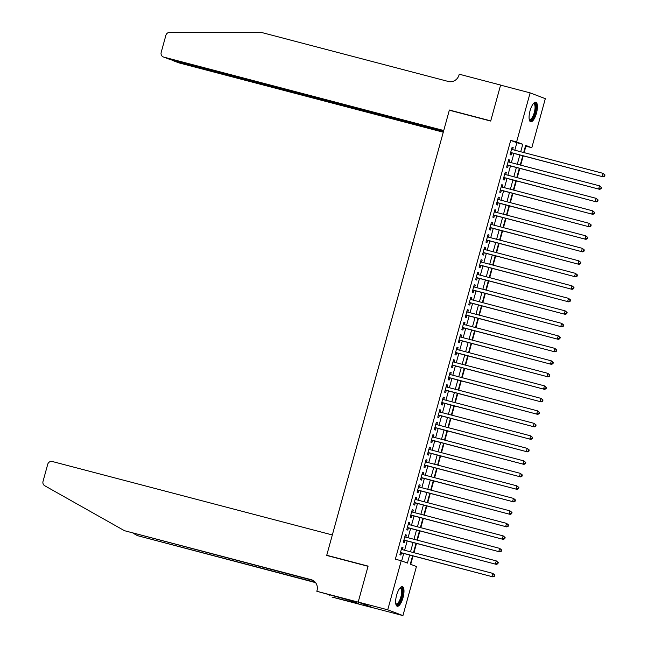 <?xml version="1.0" encoding="UTF-8"?>
<svg xmlns="http://www.w3.org/2000/svg" width="648" height="648" viewBox="0 0 648 648"><rect width="100%" height="100%" fill="white"/><g stroke="black" fill="none" stroke-linecap="round" stroke-linejoin="round"><path stroke-width="0.97" d="M396.608 595.229A10.117 3.41 -75.3 0 1 402.384 586.667A10.117 3.41 -75.3 0 1 403.016 597.675A10.117 3.41 -75.3 0 1 397.248 606.245A10.117 3.41 -75.3 0 1 396.608 595.229M530.048 110.8A10.117 3.41 -75.3 0 1 535.815 102.23A10.117 3.41 -75.3 0 1 536.447 113.238A10.117 3.41 -75.3 0 1 530.68 121.808A10.117 3.41 -75.3 0 1 530.048 110.8M358.182 602.122L368.048 566.303L326.689 555.457L332.335 534.956L52.302 461.506A3.896 3.661 -69.1 0 0 47.717 464.324L43.019 481.391A3.896 3.661 -69.1 0 0 44.712 485.733L124.457 530.696L311.153 579.668A9.08 8.546 110.9 0 1 311.98 579.936A9.08 8.546 110.9 0 1 317.018 590.587L316.823 591.276L358.182 602.122L373.378 607.913L358.198 602.065L368.096 566.117L326.738 555.271L449.331 110.217L490.69 121.063L500.588 85.123L530.129 92.875L545.324 98.666L531.806 147.728L525.65 145.387L523.681 152.523M524.119 152.644L525.901 146.181L531.806 147.728M410.719 564.343L413.035 555.927M413.926 552.687L416.478 543.429M417.369 540.189L419.92 530.923M420.811 527.691L423.363 518.424M424.254 515.184L426.805 505.926M427.704 502.686L430.256 493.42M431.147 490.18L433.698 480.921M434.589 477.681L437.141 468.415M438.032 465.183L440.583 455.917M441.474 452.677L444.026 443.418M444.917 440.178L447.468 430.912M448.359 427.672L450.911 418.414M451.802 415.174L454.353 405.907M455.252 402.675L457.804 393.409M458.695 390.169L461.246 380.911M462.137 377.671L464.689 368.404M465.58 365.164L468.131 355.906M469.022 352.666L471.574 343.399M472.465 340.168L475.016 330.901M475.907 327.661L478.459 318.403M479.35 315.163L481.901 305.897M482.8 302.656L485.352 293.398M486.243 290.158L488.795 280.892M489.685 277.66L492.237 268.394M493.128 265.154L495.68 255.895M496.57 252.655L499.122 243.389M500.013 240.149L502.565 230.891M503.455 227.651L506.007 218.392M506.898 215.152L509.45 205.886M510.349 202.646L512.892 193.388M513.791 190.148L516.343 180.881M517.234 177.641L519.785 168.383M520.676 165.143L523.228 155.885M412.598 555.814L410.289 564.181L416.445 566.53L402.935 615.6L387.739 609.809L401.25 560.739L407.414 563.088L409.633 555.036M373.394 607.848L402.935 615.6M402.392 549.666L402.967 547.592L401.938 547.204L399.873 554.704L400.901 555.093L401.501 552.906M405.834 537.16L406.409 535.086L405.381 534.697L403.315 542.198L404.344 542.587L404.943 540.4M409.285 524.661L409.852 522.588L408.823 522.199L406.758 529.7L407.786 530.088L408.386 527.901M412.727 512.163L413.294 510.089L412.266 509.693L410.2 517.193L411.229 517.59L411.828 515.403M416.17 499.657L416.737 497.583L415.716 497.194L413.643 504.695L414.671 505.084L415.279 502.897M419.612 487.158L420.179 485.085L419.159 484.696L417.093 492.197L418.114 492.585L418.721 490.398M423.055 474.652L423.63 472.578L422.601 472.19L420.536 479.69L421.556 480.079L422.164 477.892M426.497 462.154L427.073 460.08L426.044 459.691L423.978 467.192L425.007 467.581L425.606 465.394M429.94 449.655L430.515 447.582L429.486 447.185L427.421 454.685L428.45 455.082L429.049 452.895M433.382 437.149L433.958 435.075L432.929 434.687L430.863 442.187L431.892 442.576L432.491 440.389M436.833 424.651L437.4 422.577L436.371 422.188L434.306 429.689L435.335 430.078L435.934 427.891M440.275 412.152L440.843 410.071L439.814 409.682L437.748 417.182L438.777 417.571L439.376 415.384M443.718 399.646L444.285 397.572L443.264 397.184L441.191 404.684L442.22 405.073L442.827 402.886M447.161 387.148L447.728 385.074L446.707 384.677L444.641 392.178L445.662 392.575L446.27 390.388M450.603 374.641L451.178 372.568L450.149 372.179L448.084 379.679L449.105 380.068L449.712 377.881M454.046 362.143L454.621 360.069L453.592 359.681L451.526 367.181L452.555 367.57L453.155 365.383M457.488 349.645L458.063 347.563L457.034 347.174L454.969 354.675L455.998 355.072L456.597 352.877M460.93 337.138L461.506 335.065L460.477 334.676L458.411 342.176L459.44 342.565L460.04 340.378M464.373 324.64L464.948 322.566L463.919 322.169L461.854 329.67L462.883 330.067L463.482 327.88M467.824 312.134L468.391 310.06L467.362 309.671L465.296 317.172L466.325 317.561L466.925 315.374M471.266 299.635L471.833 297.562L470.804 297.173L468.739 304.673L469.768 305.062L470.375 302.875M474.709 287.137L475.276 285.055L474.255 284.666L472.19 292.167L473.21 292.564L473.818 290.369M478.151 274.631L478.718 272.557L477.698 272.168L475.632 279.669L476.653 280.058L477.26 277.871M481.594 262.132L482.169 260.059L481.14 259.662L479.075 267.162L480.103 267.559L480.703 265.372M485.036 249.626L485.611 247.552L484.583 247.163L482.517 254.664L483.546 255.053L484.145 252.866M488.479 237.128L489.054 235.054L488.025 234.665L485.96 242.166L486.988 242.555L487.588 240.368M491.921 224.629L492.496 222.556L491.468 222.159L489.402 229.659L490.431 230.056L491.03 227.861M495.372 212.123L495.939 210.049L494.91 209.66L492.845 217.161L493.873 217.55L494.473 215.363M498.814 199.625L499.381 197.551L498.353 197.154L496.287 204.655L497.316 205.052L497.923 202.864M502.257 187.118L502.824 185.044L501.803 184.656L499.738 192.156L500.758 192.545L501.366 190.358M505.699 174.62L506.266 172.546L505.246 172.157L503.18 179.658L504.201 180.047L504.808 177.86M509.142 162.122L509.717 160.048L508.688 159.651L506.623 167.152L507.651 167.549L508.251 165.353M525.901 146.181L525.471 146.019M514.812 150.198L516.861 142.738L510.705 140.389L395.345 559.192L401.25 560.739M401.679 560.901L403.72 553.489M404.619 550.249L407.171 540.983M408.062 537.743L410.613 528.485M411.504 525.245L414.056 515.986M414.947 512.746L417.498 503.48M418.389 500.24L420.941 490.982M421.832 487.742L424.383 478.475M425.274 475.235L427.826 465.977M428.717 462.737L431.268 453.479M432.167 450.239L434.719 440.972M435.61 437.732L438.161 428.474M439.052 425.234L441.604 415.967M442.495 412.727L445.046 403.469M445.937 400.229L448.489 390.971M449.38 387.731L451.931 378.464M452.822 375.224L455.374 365.966M456.265 362.726L458.816 353.46M459.716 350.22L462.267 340.961M463.158 337.721L465.71 328.463M466.601 325.223L469.152 315.957M470.043 312.717L472.595 303.458M473.486 300.218L476.037 290.952M476.928 287.712L479.48 278.454M480.37 275.214L482.922 265.955M483.813 262.715L486.365 253.449M487.264 250.209L489.807 240.951M490.706 237.711L493.258 228.444M494.149 225.212L496.7 215.946M497.591 212.706L500.143 203.448M501.034 200.208L503.585 190.941M504.476 187.701L507.028 178.443M507.919 175.203L510.47 165.937M511.361 162.705L513.913 153.438M512.584 149.615L513.159 147.542L512.131 147.153L510.065 154.653L511.094 155.042L511.693 152.855M326.738 555.271L328.439 555.919M358.198 602.065L387.739 609.809M510.705 140.389L516.61 141.944L530.129 92.875M520.717 151.745L522.774 144.285L516.61 141.944M410.524 551.796L413.076 542.538M413.967 539.298L416.518 530.032M417.409 526.792L419.961 517.533M420.852 514.293L423.403 505.027M424.294 501.795L426.846 492.529M427.745 489.289L430.296 480.03M431.187 476.79L433.739 467.524M434.63 464.284L437.181 455.026M438.072 451.786L440.624 442.519M441.515 439.287L444.066 430.021M444.957 426.781L447.509 417.523M448.4 414.283L450.951 405.016M451.842 401.776L454.394 392.518M455.293 389.278L457.844 380.012M458.735 376.78L461.287 367.513M462.178 364.273L464.729 355.015M465.62 351.775L468.172 342.509M469.063 339.269L471.614 330.01M472.505 326.77L475.057 317.504M475.948 314.272L478.499 305.006M479.39 301.766L481.942 292.507M482.841 289.267L485.393 280.001M486.284 276.761L488.835 267.502M489.726 264.263L492.278 255.004M493.169 251.764L495.72 242.498M496.611 239.258L499.163 230M500.054 226.76L502.605 217.493M503.496 214.253L506.048 204.995M506.939 201.755L509.49 192.497M510.389 189.257L512.933 179.99M513.832 176.75L516.383 167.492M517.274 164.252L519.826 154.985M522.782 155.763L520.239 165.029M519.34 168.269L516.788 177.528M515.897 180.768L513.346 190.034M512.455 193.266L509.903 202.532M509.012 205.772L506.461 215.031M505.57 218.271L503.018 227.537M502.127 230.777L499.576 240.035M498.685 243.275L496.133 252.542M495.242 255.774L492.691 265.04M491.792 268.28L489.24 277.538M488.349 280.778L485.798 290.045M484.906 293.285L482.355 302.543M481.464 305.783L478.913 315.05M478.022 318.281L475.47 327.548M474.579 330.788L472.028 340.046M471.137 343.286L468.585 352.553M467.694 355.793L465.143 365.051M464.243 368.291L461.692 377.557M460.801 380.789L458.249 390.056M457.358 393.296L454.807 402.554M453.916 405.794L451.364 415.06M450.473 418.3L447.922 427.559M447.031 430.799L444.479 440.065M443.588 443.297L441.037 452.563M440.146 455.803L437.594 465.062M436.695 468.302L434.144 477.568M433.253 480.808L430.701 490.066M429.81 493.306L427.259 502.565M426.368 505.805L423.816 515.071M422.925 518.311L420.374 527.569M419.483 530.809L416.931 540.076M416.04 543.316L413.489 552.574M516.861 142.738L522.774 144.285M512.098 147.266L513.159 147.542M508.656 159.764L509.717 160.048M505.213 172.271L506.266 172.546M501.771 184.769L502.824 185.044M498.328 197.267L499.381 197.551M494.878 209.774L495.939 210.049M491.435 222.272L492.496 222.556M487.993 234.779L489.054 235.054M484.55 247.277L485.611 247.552M481.108 259.775L482.169 260.059M477.665 272.281L478.718 272.557M474.223 284.78L475.276 285.055M470.78 297.286L471.833 297.562M467.338 309.785L468.391 310.06M463.887 322.283L464.948 322.566M460.445 334.789L461.506 335.065M457.002 347.288L458.063 347.563M453.56 359.794L454.621 360.069M450.117 372.292L451.178 372.568M446.675 384.791L447.728 385.074M443.232 397.297L444.285 397.572M439.79 409.795L440.843 410.071M436.339 422.302L437.4 422.577M432.896 434.8L433.958 435.075M429.454 447.298L430.515 447.582M426.011 459.805L427.073 460.08M422.569 472.303L423.63 472.578M419.126 484.809L420.179 485.085M415.684 497.308L416.737 497.583M412.241 509.806L413.294 510.089M408.791 522.312L409.852 522.588M405.348 534.811L406.409 535.086M401.906 547.317L402.967 547.592M510.64 152.564L603.15 176.847L510.665 152.466M604.228 176.037L602.122 176.45L602.98 173.324L604.981 174.944L604.568 174.782L604.228 176.037L604.633 176.191L604.981 174.944M511.531 149.34L602.98 173.324L604.568 174.782M603.15 176.847L604.633 176.191M533.417 103.55A8.756 2.948 -75.3 0 1 535.864 108.467A8.756 2.948 -75.3 0 1 532.996 117.896A8.756 2.948 -75.3 0 1 529.238 119.483M529.189 119.192A8.108 2.73 104.7 0 0 529.651 119.459A8.108 2.73 104.7 0 0 535.013 108.556A8.108 2.73 104.7 0 0 533.766 103.769A8.108 2.73 104.7 0 0 533.231 103.785M530.169 121.532A10.052 3.386 104.7 0 0 536.39 107.981A10.052 3.386 104.7 0 0 535.232 102.222M399.986 587.987A8.756 2.948 -75.3 0 1 402.432 592.904A8.756 2.948 -75.3 0 1 399.565 602.332A8.756 2.948 -75.3 0 1 395.807 603.912M395.758 603.62A8.108 2.73 104.7 0 0 396.22 603.895A8.108 2.73 104.7 0 0 401.574 592.993A8.108 2.73 104.7 0 0 400.334 588.206A8.108 2.73 104.7 0 0 399.8 588.214M396.73 605.961A10.052 3.386 104.7 0 0 402.959 592.41A10.052 3.386 104.7 0 0 401.801 586.659M501.171 85.277L500.604 85.058L490.739 120.876L449.38 110.03L443.734 130.532L163.693 57.081L169.833 59.422L443.548 131.212M169.833 59.422L163.345 56.967A3.896 3.661 -69.1 0 1 161.182 52.399L165.88 35.332A3.896 3.661 -69.1 0 1 169.582 32.4L261.687 32.513L448.375 81.486A9.08 8.546 -69.1 0 0 459.059 74.901L459.246 74.212L500.604 85.058M451.073 110.678L449.38 110.03M443.459 131.536L172.749 60.531L178.888 62.872A3.896 3.661 110.9 0 1 178.54 62.759L172.838 60.207M443.273 132.216L178.888 62.872M171.485 59.851L172.4 60.418M133.196 533.255L137.408 535.629L315.293 582.293M137.408 535.629L315.568 582.633M124.457 530.696L313.041 580.43M316.823 591.276L350.471 600.534L358.401 603.555L332.019 597.067L373.378 607.913M329.322 594.913L329.046 595.933M507.303 165.11A1.296 1.223 -69.1 0 0 507.19 165.086L599.708 189.346L507.222 164.965M600.785 188.536L598.679 188.957L599.538 185.83L601.538 187.442L601.125 187.288L600.785 188.536L601.19 188.698L601.538 187.442M508.081 161.838L599.538 185.83L601.125 187.288M599.708 189.346L601.19 188.698M503.755 177.568L596.265 201.844L503.78 177.471M597.335 201.042L595.237 201.455L596.095 198.329L598.096 199.948L597.683 199.787L597.335 201.042L597.748 201.196L598.096 199.948M504.638 174.344L596.095 198.329L597.683 199.787M596.265 201.844L597.748 201.196M500.305 190.075L592.823 214.35L500.337 189.969M593.892 213.54L591.794 213.962L592.653 210.835L594.653 212.447L594.24 212.293L593.892 213.54L594.305 213.694L594.653 212.447M501.196 186.843L592.653 210.835L594.24 212.293M592.823 214.35L594.305 213.694M496.976 202.613A1.296 1.223 -69.1 0 0 496.862 202.589L589.372 226.849L496.895 202.468M590.45 226.039L588.352 226.46L589.21 223.333L591.203 224.945L590.798 224.791L590.45 226.039L590.863 226.201L591.203 224.945M497.753 199.349L589.21 223.333L590.798 224.791M589.372 226.849L590.863 226.201M493.42 215.071L585.93 239.355L493.452 214.974M587.007 238.545L584.909 238.958L585.768 235.832L587.76 237.452L587.355 237.29L587.007 238.545L587.42 238.699L587.76 237.452M494.311 211.847L585.768 235.832L587.355 237.29M585.93 239.355L587.42 238.699M489.977 227.578L582.487 251.853L490.01 227.472M583.565 251.043L581.459 251.465L582.325 248.338L584.318 249.95L583.905 249.796L583.565 251.043L583.978 251.205L584.318 249.95M490.868 224.346L582.325 248.338L583.905 249.796M582.487 251.853L583.978 251.205M486.64 240.116A1.296 1.223 -69.1 0 0 486.526 240.092L579.045 264.352L486.559 239.979M580.122 263.55L578.016 263.963L578.883 260.836L580.875 262.456L580.462 262.294L580.122 263.55L580.535 263.704L580.875 262.456M487.426 236.852L578.883 260.836L580.462 262.294M579.045 264.352L580.535 263.704M483.092 252.574L575.602 276.858L483.116 252.477M576.68 276.048L574.574 276.469L575.432 273.343L577.433 274.954L577.02 274.801L576.68 276.048L577.085 276.202L577.433 274.954M483.983 249.35L575.432 273.343L577.02 274.801M575.602 276.858L577.085 276.202M479.65 265.081L572.16 289.356L479.674 264.975M573.237 288.546L571.131 288.968L571.99 285.841L573.99 287.453L573.577 287.299L573.237 288.546L573.642 288.708L573.99 287.453M480.533 261.849L571.99 285.841L573.577 287.299M572.16 289.356L573.642 288.708M476.312 277.619A1.296 1.223 -69.1 0 0 476.199 277.595L568.717 301.863L476.231 277.482M569.786 301.053L567.689 301.466L568.547 298.339L570.548 299.959L570.135 299.797L569.786 301.053L570.2 301.207L570.548 299.959M477.09 274.355L568.547 298.339L570.135 299.797M568.717 301.863L570.2 301.207M472.87 290.126A1.296 1.223 -69.1 0 0 472.757 290.101L565.275 314.361L472.789 289.98M566.344 313.551L564.246 313.972L565.105 310.846L567.105 312.458L566.692 312.304L566.344 313.551L566.757 313.713L567.105 312.458M473.648 286.853L565.105 310.846L566.692 312.304M565.275 314.361L566.757 313.713M469.314 302.584L561.824 326.859L469.346 302.486M562.901 326.057L560.804 326.471L561.662 323.344L563.655 324.964L563.25 324.802L562.901 326.057L563.315 326.211L563.655 324.964M470.205 299.36L561.662 323.344L563.25 324.802M561.824 326.859L563.315 326.211M465.985 315.131A1.296 1.223 -69.1 0 0 465.872 315.106L558.382 339.366L465.904 314.985M559.459 338.556L557.361 338.969L558.22 335.85L560.212 337.462L559.807 337.308L559.459 338.556L559.872 338.71L560.212 337.462M466.763 311.858L558.22 335.85L559.807 337.308M558.382 339.366L559.872 338.71M462.542 327.629A1.296 1.223 -69.1 0 0 462.429 327.605L554.939 351.864L462.461 327.483M556.016 351.054L553.91 351.475L554.777 348.349L556.77 349.961L556.357 349.807L556.016 351.054L556.43 351.216L556.77 349.961M463.32 324.356L554.777 348.349L556.357 349.807M554.939 351.864L556.43 351.216M458.987 340.087L551.497 364.37L459.011 339.989M552.574 363.56L550.468 363.974L551.335 360.847L553.327 362.467L552.914 362.305L552.574 363.56L552.987 363.714L553.327 362.467M459.878 336.863L551.335 360.847L552.914 362.305M551.497 364.37L552.987 363.714M455.649 352.634A1.296 1.223 -69.1 0 0 455.536 352.609L548.054 376.869L455.568 352.488M549.131 376.059L547.025 376.48L547.884 373.353L549.885 374.965L549.472 374.811L549.131 376.059L549.536 376.213L549.885 374.965M456.435 349.361L547.884 373.353L549.472 374.811M548.054 376.869L549.536 376.213M452.207 365.132A1.296 1.223 -69.1 0 0 452.093 365.108L544.612 389.367L452.126 364.994M545.689 388.565L543.583 388.978L544.442 385.852L546.442 387.472L546.029 387.31L545.689 388.565L546.094 388.719L546.442 387.472M452.984 361.868L544.442 385.852L546.029 387.31M544.612 389.367L546.094 388.719M448.659 377.59L541.169 401.873L448.683 377.492M542.238 401.063L540.14 401.476L540.999 398.358L543 399.97L542.587 399.816L542.238 401.063L542.651 401.217L543 399.97M449.542 374.366L540.999 398.358L542.587 399.816M541.169 401.873L542.651 401.217M445.322 390.137A1.296 1.223 -69.1 0 0 445.208 390.112L537.727 414.372L445.241 389.991M538.796 413.562L536.698 413.983L537.557 410.856L539.557 412.468L539.144 412.314L538.796 413.562L539.209 413.724L539.557 412.468M446.099 386.864L537.557 410.856L539.144 412.314M537.727 414.372L539.209 413.724M441.879 402.635A1.296 1.223 -69.1 0 0 441.766 402.611L534.276 426.878L441.798 402.497M535.353 426.068L533.255 426.481L534.114 423.355L536.107 424.975L535.702 424.813L535.353 426.068L535.766 426.222L536.107 424.975M442.657 399.371L534.114 423.355L535.702 424.813M534.276 426.878L535.766 426.222M438.323 415.101L530.834 439.376L438.356 414.995M531.911 438.566L529.813 438.988L530.672 435.861L532.664 437.473L532.259 437.319L531.911 438.566L532.324 438.72L532.664 437.473M439.214 411.869L530.672 435.861L532.259 437.319M530.834 439.376L532.324 438.72M434.994 427.64A1.296 1.223 -69.1 0 0 434.881 427.615L527.391 451.875L434.913 427.494M528.468 451.073L526.362 451.486L527.229 448.359L529.222 449.979L528.817 449.817L528.468 451.073L528.881 451.227L529.222 449.979M435.772 424.375L527.229 448.359L528.817 449.817M527.391 451.875L528.881 451.227M431.552 440.146A1.296 1.223 -69.1 0 0 431.43 440.122L523.949 464.381L431.463 440M525.026 463.571L522.92 463.984L523.787 460.866L525.779 462.478L525.366 462.324L525.026 463.571L525.439 463.725L525.779 462.478M432.329 436.874L523.787 460.866L525.366 462.324M523.949 464.381L525.439 463.725M427.996 452.604L520.506 476.879L428.02 452.498M521.583 476.069L519.477 476.491L520.336 473.364L522.337 474.976L521.924 474.822L521.583 476.069L521.988 476.231L522.337 474.976M428.887 449.372L520.336 473.364L521.924 474.822M520.506 476.879L521.988 476.231M424.659 465.143A1.296 1.223 -69.1 0 0 424.545 465.118L517.064 489.386L424.578 465.005M518.141 488.576L516.035 488.989L516.893 485.862L518.894 487.482L518.481 487.32L518.141 488.576L518.546 488.73L518.894 487.482M425.444 461.878L516.893 485.862L518.481 487.32M517.064 489.386L518.546 488.73M421.216 477.649A1.296 1.223 -69.1 0 0 421.103 477.625L513.621 501.884L421.135 477.503M514.698 501.074L512.592 501.495L513.451 498.369L515.452 499.981L515.038 499.827L514.698 501.074L515.103 501.228L515.452 499.981M421.994 474.377L513.451 498.369L515.038 499.827M513.621 501.884L515.103 501.228M417.668 490.107L510.179 514.382L417.693 490.001M511.248 513.581L509.15 513.994L510.008 510.867L512.009 512.487L511.596 512.325L511.248 513.581L511.661 513.734L512.009 512.487M418.551 486.883L510.008 510.867L511.596 512.325M510.179 514.382L511.661 513.734M414.218 502.605L506.728 526.889L414.25 502.508M507.805 526.079L505.707 526.492L506.566 523.373L508.559 524.985L508.154 524.831L507.805 526.079L508.218 526.233L508.559 524.985M415.109 499.381L506.566 523.373L508.154 524.831M506.728 526.889L508.218 526.233M410.889 515.152A1.296 1.223 -69.1 0 0 410.775 515.128L503.285 539.387L410.808 515.006M504.363 538.577L502.265 538.998L503.123 535.872L505.116 537.484L504.711 537.33L504.363 538.577L504.776 538.739L505.116 537.484M411.666 511.88L503.123 535.872L504.711 537.33M503.285 539.387L504.776 538.739M407.333 527.61L499.843 551.894L407.365 527.513M500.92 551.084L498.814 551.497L499.681 548.37L501.674 549.99L501.269 549.828L500.92 551.084L501.333 551.237L501.674 549.99M408.224 524.386L499.681 548.37L501.269 549.828M499.843 551.894L501.333 551.237M403.89 540.116L496.4 564.392L403.915 540.011M497.478 563.582L495.372 564.003L496.238 560.876L498.231 562.488L497.818 562.334L497.478 563.582L497.891 563.736L498.231 562.488M404.781 536.884L496.238 560.876L497.818 562.334M496.4 564.392L497.891 563.736M400.448 552.614L492.958 576.89L400.472 552.509M494.035 576.088L491.929 576.501L492.788 573.375L494.789 574.987L494.375 574.833L494.035 576.088L494.44 576.242L494.789 574.987M401.339 549.391L492.788 573.375L494.375 574.833M492.958 576.89L494.44 576.242M312.765 580.284L311.153 579.668"/></g></svg>
